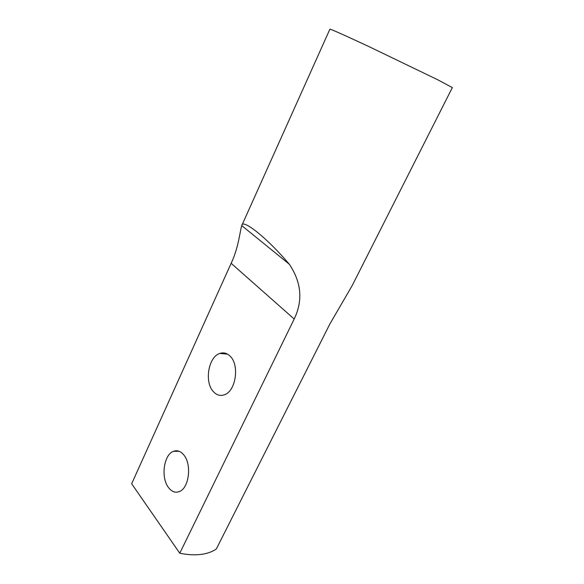<?xml version="1.0" encoding="UTF-8"?>
<svg xmlns="http://www.w3.org/2000/svg" width="584" height="584" viewBox="0 0 584 584"><rect width="100%" height="100%" fill="white"/><g stroke="black" fill="none" stroke-linecap="round" stroke-linejoin="round"><path stroke-width="0.88" d="M230.125 356.182C227.001 353.108 223.562 352.196 219.818 353.437C208.357 356.787 204.13 382.286 213.459 391.733C216.679 395.178 220.321 396.193 224.38 394.784C235.856 391.28 239.768 364.993 230.125 356.182M183.814 454.958C180.653 451.147 177.186 449.943 173.426 451.344C163.761 454.637 160.637 477.675 168.52 487.582C171.74 491.764 175.375 493.086 179.412 491.531C189.107 488.107 191.961 464.324 183.814 454.958M241.82 225.468L329.887 29.2C331.106 29.215 344.173 35.033 369.088 46.662L437.569 79.687L452.337 87.607L352.196 285.561L329.858 324.018L216.336 548.96C212.335 551.807 207.167 553.632 200.823 554.428C194.436 555.187 187.42 554.785 179.777 553.223L294.19 319.017L231.147 263.318C238.754 247.368 239.987 230.687 241.754 225.621L241.82 225.468C242.375 218.526 266.961 237.703 289.314 264.245C301.446 282.306 303.074 300.563 294.19 319.017M179.777 553.223L131.663 483.756L231.147 263.318M227.548 354.152L219.818 353.437M179.113 451.279L173.426 451.344M289.314 264.245L241.754 225.621"/></g></svg>

